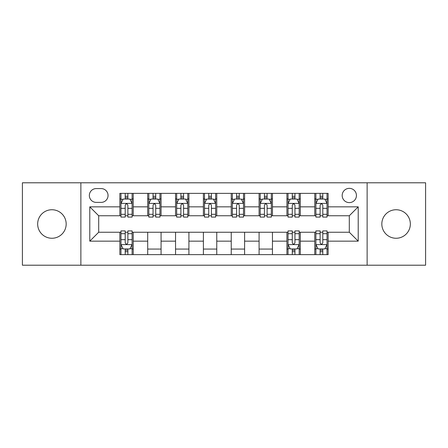 <?xml version="1.0" encoding="UTF-8"?>
<svg xmlns="http://www.w3.org/2000/svg" width="448" height="448" viewBox="0 0 448 448"><rect width="100%" height="100%" fill="white"/><g stroke="black" fill="none" stroke-linecap="round" stroke-linejoin="round"><path stroke-width="0.67" d="M396.082 209.742A14.258 14.258 0 0 0 381.825 224A14.258 14.258 0 0 0 396.082 238.258A14.258 14.258 0 0 0 410.34 224A14.258 14.258 0 0 0 396.082 209.742M51.918 209.742A14.258 14.258 0 0 0 37.66 224A14.258 14.258 0 0 0 51.918 238.258A14.258 14.258 0 0 0 66.175 224A14.258 14.258 0 0 0 51.918 209.742M349.306 188.356A7.129 7.129 0 0 0 342.177 195.485A7.129 7.129 0 0 0 349.306 202.614A7.129 7.129 0 0 0 356.434 195.485A7.129 7.129 0 0 0 349.306 188.356M367.125 265.21L425.6 265.21L425.6 182.79L367.125 182.79L367.125 265.21L80.875 265.21L80.875 182.79L22.4 182.79L22.4 265.21L80.875 265.21M96.247 202.39L101.147 202.39A6.905 6.905 0 0 0 108.052 195.485A6.905 6.905 0 0 0 101.147 188.58L96.247 188.58A6.905 6.905 0 0 0 89.342 195.485A6.905 6.905 0 0 0 96.247 202.39M367.125 182.79L80.875 182.79M119.857 241.153L89.785 241.153L89.785 206.847L119.857 206.847L119.857 215.757L98.694 215.757L98.694 232.243L119.857 232.243L119.857 254.632L328.143 254.632L328.143 232.243L349.306 232.243L349.306 215.757L328.143 215.757L328.143 206.847L358.215 206.847L358.215 241.153L328.143 241.153M328.143 206.847L328.143 193.368L119.857 193.368L119.857 206.847M314.776 193.368L314.776 215.757L315.89 215.757M320.124 215.757L322.795 215.757M327.029 215.757L328.143 215.757M314.776 215.757L299.18 215.757M286.933 193.368L286.933 215.757L288.042 215.757M292.275 215.757L294.952 215.757M286.933 215.757L271.337 215.757M259.084 193.368L259.084 215.757L260.198 215.757M264.432 215.757L267.103 215.757M259.084 215.757L243.494 215.757M231.241 193.368L231.241 215.757L232.355 215.757M236.589 215.757L239.26 215.757M231.241 215.757L215.645 215.757M203.392 193.368L203.392 215.757L204.506 215.757M208.74 215.757L211.411 215.757M203.392 215.757L187.802 215.757M175.549 193.368L175.549 215.757L176.663 215.757M180.897 215.757L183.568 215.757M175.549 215.757L159.958 215.757M147.706 193.368L147.706 215.757L148.82 215.757M153.048 215.757L155.725 215.757M147.706 215.757L132.11 215.757M119.857 215.757L120.971 215.757M125.205 215.757L127.876 215.757M119.857 232.243L120.971 232.243M125.205 232.243L127.876 232.243M132.11 232.243L133.224 232.243L133.224 254.632M288.042 232.243L133.224 232.243M292.275 232.243L294.952 232.243M299.18 232.243L300.294 232.243L300.294 254.632M315.89 232.243L300.294 232.243M320.124 232.243L322.795 232.243M327.029 232.243L328.143 232.243M133.224 193.368L133.224 215.757M119.857 198.94L120.971 198.94M125.205 198.94L127.876 198.94M132.11 198.94L133.224 198.94M119.857 249.06L120.971 249.06M125.205 249.06L127.876 249.06M132.11 249.06L133.224 249.06M147.706 232.243L147.706 254.632M161.067 193.368L161.067 215.757M147.706 198.94L148.82 198.94M153.048 198.94L155.725 198.94M159.958 198.94L161.067 198.94M161.067 232.243L161.067 254.632M147.706 249.06L161.067 249.06M175.549 232.243L175.549 254.632M188.916 232.243L188.916 254.632M175.549 249.06L188.916 249.06M188.916 193.368L188.916 215.757M175.549 198.94L176.663 198.94M180.897 198.94L183.568 198.94M187.802 198.94L188.916 198.94M203.392 232.243L203.392 254.632M216.759 232.243L216.759 254.632M203.392 249.06L216.759 249.06M216.759 193.368L216.759 215.757M203.392 198.94L204.506 198.94M208.74 198.94L211.411 198.94M215.645 198.94L216.759 198.94M231.241 232.243L231.241 254.632M244.608 232.243L244.608 254.632M231.241 249.06L244.608 249.06M244.608 193.368L244.608 215.757M231.241 198.94L232.355 198.94M236.589 198.94L239.26 198.94M243.494 198.94L244.608 198.94M259.084 232.243L259.084 254.632M272.451 232.243L272.451 254.632M259.084 249.06L272.451 249.06M272.451 193.368L272.451 215.757M259.084 198.94L260.198 198.94M264.432 198.94L267.103 198.94M271.337 198.94L272.451 198.94M286.933 232.243L286.933 254.632M286.933 249.06L288.042 249.06M292.275 249.06L294.952 249.06M299.18 249.06L300.294 249.06M300.294 193.368L300.294 215.757M286.933 198.94L288.042 198.94M292.275 198.94L294.952 198.94M299.18 198.94L300.294 198.94M314.776 232.243L314.776 254.632M314.776 249.06L315.89 249.06M320.124 249.06L322.795 249.06M327.029 249.06L328.143 249.06M314.776 198.94L315.89 198.94M320.124 198.94L322.795 198.94M327.029 198.94L328.143 198.94M98.694 215.757L89.785 206.847M98.694 232.243L89.785 241.153M358.215 206.847L349.306 215.757M358.215 241.153L349.306 232.243M127.876 196.269L125.205 196.269M132.11 214.301L127.876 214.301L127.876 217.095L132.11 217.095L132.11 203.504L129.881 199.052L123.2 199.052L120.971 203.504L120.971 217.095L125.205 217.095L125.205 214.301L120.971 214.301M120.971 203.504L120.971 193.368M132.11 203.504L132.11 193.368M125.205 199.052L125.205 193.368M127.876 193.368L127.876 199.052M127.876 214.301L127.876 205.178C126.986 203.459 126.095 203.459 125.205 205.178L125.205 214.301M125.205 251.731L127.876 251.731M120.971 233.699L125.205 233.699L125.205 230.905L120.971 230.905L120.971 244.496L123.2 248.948L129.881 248.948L132.11 244.496L132.11 230.905L127.876 230.905L127.876 233.699L132.11 233.699M132.11 244.496L132.11 254.632M120.971 244.496L120.971 254.632M127.876 248.948L127.876 254.632M125.205 254.632L125.205 248.948M125.205 233.699L125.205 242.822C126.095 244.541 126.986 244.541 127.876 242.822L127.876 233.699M155.725 196.269L153.048 196.269M159.958 214.301L155.725 214.301L155.725 217.095L159.958 217.095L159.958 203.504L157.73 199.052L151.043 199.052L148.82 203.504L148.82 217.095L153.048 217.095L153.048 214.301L148.82 214.301M148.82 203.504L148.82 193.368M159.958 203.504L159.958 193.368M153.048 199.052L153.048 193.368M155.725 193.368L155.725 199.052M155.725 214.301L155.725 205.178C154.834 203.459 153.944 203.459 153.048 205.178L153.048 214.301M183.568 196.269L180.897 196.269M187.802 214.301L183.568 214.301L183.568 217.095L187.802 217.095L187.802 203.504L185.573 199.052L178.892 199.052L176.663 203.504L176.663 217.095L180.897 217.095L180.897 214.301L176.663 214.301M176.663 203.504L176.663 193.368M187.802 203.504L187.802 193.368M180.897 199.052L180.897 193.368M183.568 193.368L183.568 199.052M183.568 214.301L183.568 205.178C182.678 203.459 181.787 203.459 180.897 205.178L180.897 214.301M211.411 196.269L208.74 196.269M215.645 214.301L211.411 214.301L211.411 217.095L215.645 217.095L215.645 203.504L213.416 199.052L206.735 199.052L204.506 203.504L204.506 217.095L208.74 217.095L208.74 214.301L204.506 214.301M204.506 203.504L204.506 193.368M215.645 203.504L215.645 193.368M208.74 199.052L208.74 193.368M211.411 193.368L211.411 199.052M211.411 214.301L211.411 205.178C210.526 203.459 209.63 203.459 208.74 205.178L208.74 214.301M239.26 196.269L236.589 196.269M243.494 214.301L239.26 214.301L239.26 217.095L243.494 217.095L243.494 203.504L241.265 199.052L234.584 199.052L232.355 203.504L232.355 217.095L236.589 217.095L236.589 214.301L232.355 214.301M232.355 203.504L232.355 193.368M243.494 203.504L243.494 193.368M236.589 199.052L236.589 193.368M239.26 193.368L239.26 199.052M239.26 214.301L239.26 205.178C238.37 203.459 237.479 203.459 236.589 205.178L236.589 214.301M267.103 196.269L264.432 196.269M271.337 214.301L267.103 214.301L267.103 217.095L271.337 217.095L271.337 203.504L269.108 199.052L262.427 199.052L260.198 203.504L260.198 217.095L264.432 217.095L264.432 214.301L260.198 214.301M260.198 203.504L260.198 193.368M271.337 203.504L271.337 193.368M264.432 199.052L264.432 193.368M267.103 193.368L267.103 199.052M267.103 214.301L267.103 205.178C266.213 203.459 265.322 203.459 264.432 205.178L264.432 214.301M294.952 196.269L292.275 196.269M299.18 214.301L294.952 214.301L294.952 217.095L299.18 217.095L299.18 203.504L296.957 199.052L290.27 199.052L288.042 203.504L288.042 217.095L292.275 217.095L292.275 214.301L288.042 214.301M288.042 203.504L288.042 193.368M299.18 203.504L299.18 193.368M292.275 199.052L292.275 193.368M294.952 193.368L294.952 199.052M294.952 214.301L294.952 205.178C294.062 203.459 293.171 203.459 292.275 205.178L292.275 214.301M292.275 251.731L294.952 251.731M288.042 233.699L292.275 233.699L292.275 230.905L288.042 230.905L288.042 244.496L290.27 248.948L296.957 248.948L299.18 244.496L299.18 230.905L294.952 230.905L294.952 233.699L299.18 233.699M299.18 244.496L299.18 254.632M288.042 244.496L288.042 254.632M294.952 248.948L294.952 254.632M292.275 254.632L292.275 248.948M292.275 233.699L292.275 242.822C293.166 244.541 294.056 244.541 294.952 242.822L294.952 233.699M322.795 196.269L320.124 196.269M327.029 214.301L322.795 214.301L322.795 217.095L327.029 217.095L327.029 203.504L324.8 199.052L318.119 199.052L315.89 203.504L315.89 217.095L320.124 217.095L320.124 214.301L315.89 214.301M315.89 203.504L315.89 193.368M327.029 203.504L327.029 193.368M320.124 199.052L320.124 193.368M322.795 193.368L322.795 199.052M322.795 214.301L322.795 205.178C321.905 203.459 321.014 203.459 320.124 205.178L320.124 214.301M320.124 251.731L322.795 251.731M315.89 233.699L320.124 233.699L320.124 230.905L315.89 230.905L315.89 244.496L318.119 248.948L324.8 248.948L327.029 244.496L327.029 230.905L322.795 230.905L322.795 233.699L327.029 233.699M327.029 244.496L327.029 254.632M315.89 244.496L315.89 254.632M322.795 248.948L322.795 254.632M320.124 254.632L320.124 248.948M320.124 233.699L320.124 242.822C321.014 244.541 321.905 244.541 322.795 242.822L322.795 233.699M147.706 241.153L133.224 241.153M147.706 206.847L133.224 206.847M175.549 206.847L161.067 206.847M175.549 241.153L161.067 241.153M203.392 206.847L188.916 206.847M203.392 241.153L188.916 241.153M231.241 206.847L216.759 206.847M231.241 241.153L216.759 241.153M259.084 206.847L244.608 206.847M259.084 241.153L244.608 241.153M286.933 206.847L272.451 206.847M286.933 241.153L272.451 241.153M314.776 206.847L300.294 206.847M314.776 241.153L300.294 241.153M132.054 203.392L121.027 203.392M120.971 199.315L123.066 199.315M130.015 199.315L132.11 199.315M125.205 208.331L120.971 208.331M132.11 208.331L127.876 208.331M127.876 197.686L125.205 197.686M121.027 244.608L132.054 244.608M132.11 248.685L130.015 248.685M123.066 248.685L120.971 248.685M127.876 239.669L132.11 239.669M120.971 239.669L125.205 239.669M125.205 250.314L127.876 250.314M159.902 203.392L148.876 203.392M148.82 199.315L150.914 199.315M157.864 199.315L159.958 199.315M153.048 208.331L148.82 208.331M159.958 208.331L155.725 208.331M155.725 197.686L153.048 197.686M187.746 203.392L176.719 203.392M176.663 199.315L178.758 199.315M185.707 199.315L187.802 199.315M180.897 208.331L176.663 208.331M187.802 208.331L183.568 208.331M183.568 197.686L180.897 197.686M215.589 203.392L204.562 203.392M204.506 199.315L206.601 199.315M213.55 199.315L215.645 199.315M208.74 208.331L204.506 208.331M215.645 208.331L211.411 208.331M211.411 197.686L208.74 197.686M243.438 203.392L232.411 203.392M232.355 199.315L234.45 199.315M241.399 199.315L243.494 199.315M236.589 208.331L232.355 208.331M243.494 208.331L239.26 208.331M239.26 197.686L236.589 197.686M271.281 203.392L260.254 203.392M260.198 199.315L262.293 199.315M269.242 199.315L271.337 199.315M264.432 208.331L260.198 208.331M271.337 208.331L267.103 208.331M267.103 197.686L264.432 197.686M299.124 203.392L288.098 203.392M288.042 199.315L290.136 199.315M297.086 199.315L299.18 199.315M292.275 208.331L288.042 208.331M299.18 208.331L294.952 208.331M294.952 197.686L292.275 197.686M288.098 244.608L299.124 244.608M299.18 248.685L297.086 248.685M290.136 248.685L288.042 248.685M294.952 239.669L299.18 239.669M288.042 239.669L292.275 239.669M292.275 250.314L294.952 250.314M326.973 203.392L315.946 203.392M315.89 199.315L317.985 199.315M324.934 199.315L327.029 199.315M320.124 208.331L315.89 208.331M327.029 208.331L322.795 208.331M322.795 197.686L320.124 197.686M315.946 244.608L326.973 244.608M327.029 248.685L324.934 248.685M317.985 248.685L315.89 248.685M322.795 239.669L327.029 239.669M315.89 239.669L320.124 239.669M320.124 250.314L322.795 250.314"/></g></svg>

